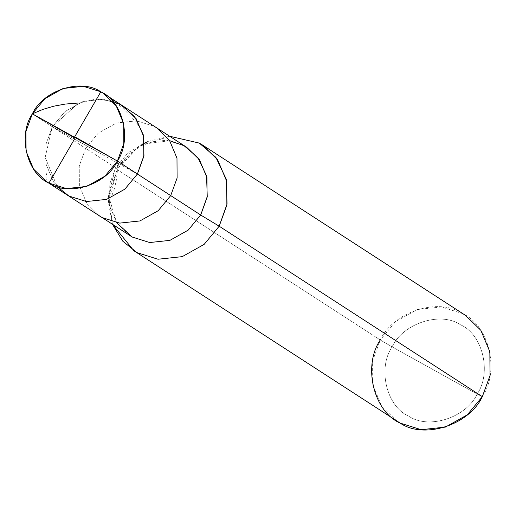 <?xml version="1.0" encoding="UTF-8"?>
<svg xmlns="http://www.w3.org/2000/svg" width="516" height="516" viewBox="0 0 516 516"><rect width="100%" height="100%" fill="white"/><g stroke="black" fill="none" stroke-linecap="round" stroke-linejoin="round"><path stroke-width="0.39" stroke-dasharray="2.58 1.94" d="M169.725 140.681L141.294 144.37L115.636 167.777L85.656 148.356L79.251 165.933L79.38 185.766L86.894 203.646L99.627 216.049L86.894 203.646L79.38 185.766L79.251 165.933L85.656 148.356L52.348 126.781L137.391 174.015L52.348 126.781L45.943 144.351L46.066 164.185L53.587 182.064L66.319 194.474L53.587 182.064L46.066 164.185L45.943 144.351L52.348 126.781L45.169 157.386L57.192 186.663L45.169 157.386L52.348 126.781L64.881 111.63L83.141 101.413L103.329 99.259L120.802 104.742L123.421 106.315L120.802 104.742L103.329 99.259L83.141 101.413L64.881 111.63L52.348 126.781L94.873 150.395L52.348 126.781L32.36 113.836L52.348 126.781L78.161 103.303L95.789 99.066L112.559 101.188L95.789 99.066L78.161 103.303L52.348 126.781L85.656 148.356L98.188 133.212L116.448 122.995L136.643 120.834L154.116 126.323L156.735 127.891L154.116 126.323L136.643 120.834L116.448 122.995L98.188 133.212L85.656 148.356L115.636 167.777L128.168 152.626L146.428 142.41L166.616 140.255L184.096 145.738L186.715 147.312M129.606 235.47L116.874 223.06L109.36 205.181L109.231 185.347L115.636 167.777L117.126 169.525L380.273 339.986L392.108 346.862C377.377 368.392 386.497 406.492 408.698 416.135C428.577 429.86 466.225 417.741 477.152 394.095L392.108 346.862C403.035 323.222 440.683 311.103 460.562 324.828C482.763 334.471 491.883 372.565 477.152 394.095L482.325 396.662C500.004 370.823 489.058 325.112 462.42 313.541C438.561 297.068 393.385 311.612 380.273 339.986L395.308 321.81L417.225 309.548L441.451 306.955L462.42 313.541L465.561 315.424M397.036 421.217L381.756 406.331L372.739 384.872L372.584 361.071L380.273 339.986L117.126 169.525L108.708 195.751L112.527 224.408L108.379 202.465L117.126 169.525L129.761 153.491L147.918 141.436L169.635 136.25L138.552 146.557L117.126 169.525L115.636 167.777L108.354 195.229L116.61 222.68M482.325 396.662L477.152 394.095C491.883 372.565 482.763 334.471 460.562 324.828C440.683 311.103 403.035 323.222 392.108 346.862L477.152 394.095C466.225 417.741 428.577 429.86 408.698 416.135C386.497 406.492 377.377 368.392 392.108 346.862L380.273 339.986M48.949 183.103L46.924 181.464L46.047 178.82L46.214 175.24L47.556 170.893M100.82 91.796L112.185 99.362L122.673 108.038L132.128 117.68L141.261 129.297M117.409 161.063L117.332 171.306L116.235 180.71L114.281 189.114L111.314 197.099M141.294 144.37L147.918 141.436M108.354 195.229L108.379 202.465"/><path stroke-width="0.77" d="M57.192 186.663L68.938 196.048L86.411 201.537L106.599 199.376L124.859 189.159L137.391 174.015L117.409 161.063L32.36 113.836C43.292 90.19 80.941 78.071 100.82 91.796C123.014 101.439 132.141 139.533 117.409 161.063L123.814 143.493L123.685 123.659L116.171 105.78L103.439 93.37L100.82 91.796L83.347 86.307L63.152 88.468L44.892 98.685L32.36 113.836L117.409 161.063C106.477 184.709 68.828 196.828 48.949 183.103C26.755 173.46 17.628 135.366 32.36 113.836L25.955 131.406L26.084 151.24L33.598 169.119L46.33 181.529L48.949 183.103L66.422 188.592L86.617 186.431L104.877 176.214L117.409 161.063L137.391 174.015L143.958 155.548L143.28 134.811L134.637 116.642L120.802 104.742L112.559 101.188L120.802 104.742L134.637 116.642L143.28 134.811L143.958 155.548L137.391 174.015L124.859 189.159L106.599 199.376L86.411 201.537L68.938 196.048L66.319 194.474L68.938 196.048L86.411 201.537L106.599 199.376L124.859 189.159L137.391 174.015L143.803 156.438L143.674 136.605L136.16 118.725L123.421 106.315L136.16 118.725L143.674 136.605L143.803 156.438L137.391 174.015L124.859 189.159L106.599 199.376L86.411 201.537L68.938 196.048L57.192 186.663M103.439 93.37L156.735 127.891L169.467 140.3L176.982 158.18L177.111 178.014L170.706 195.59L137.391 174.015L170.706 195.59L177.111 178.014L176.982 158.18L169.467 140.3L156.735 127.891L186.715 147.312L199.447 159.721L206.961 177.601L207.09 197.435L200.685 215.011L170.706 195.59L158.173 210.734L139.913 220.951L119.718 223.112L102.245 217.623L99.627 216.049L102.245 217.623L119.718 223.112L139.913 220.951L158.173 210.734L170.706 195.59L200.685 215.011L207.245 196.544L206.568 175.808L197.925 157.638L184.096 145.738L169.725 140.681M202.414 144.97L465.561 315.424L480.841 330.317L489.858 351.77L490.013 375.571L482.325 396.662L219.177 226.202L226.866 205.116L226.711 181.316L217.694 159.857L202.414 144.97L199.273 143.08L169.635 136.25L199.273 143.08L215.869 157.361L226.24 179.168L227.053 204.052L219.177 226.202L200.685 215.011L188.153 230.155L169.887 240.372L149.698 242.533L132.225 237.044L46.33 181.529M116.61 222.68L132.225 237.044L149.698 242.533L169.887 240.372L188.153 230.155L200.685 215.011L219.177 226.202L204.143 244.378L182.232 256.639L157.999 259.232L137.03 252.647L122.879 241.314L112.527 224.408L133.889 250.757L137.03 252.647L157.999 259.232L182.232 256.639L204.143 244.378L219.177 226.202L482.325 396.662L467.29 414.838L445.379 427.1L421.146 429.693L400.177 423.107L133.889 250.757M380.273 339.986C362.593 365.818 373.539 411.536 400.177 423.107C424.036 439.574 469.212 425.036 482.325 396.662M75.304 137.688L48.949 183.103M74.62 137.901L32.36 113.836L43.067 109.34L53.761 106.193L65.3 104.064L77.503 103.09M74.459 137.211L100.82 91.796M75.149 136.998L117.409 161.063"/></g></svg>
